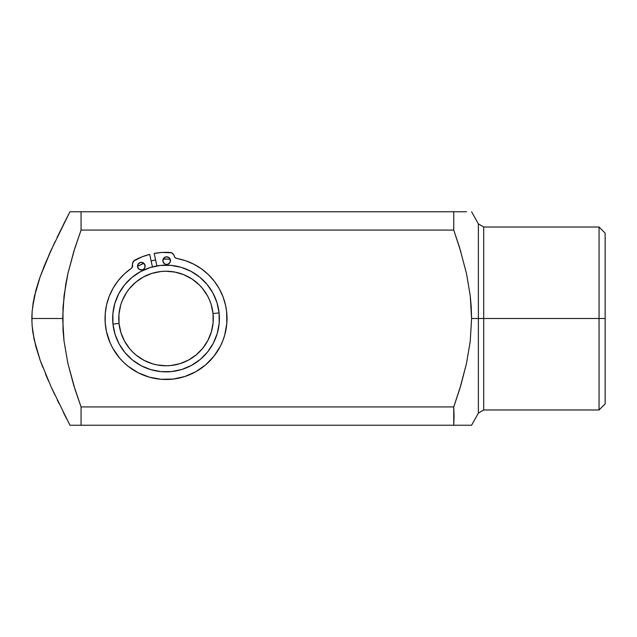 <?xml version="1.0" encoding="UTF-8"?>
<svg xmlns="http://www.w3.org/2000/svg" width="637" height="637" viewBox="0 0 637 637"><rect width="100%" height="100%" fill="white"/><g stroke="black" fill="none" stroke-linecap="round" stroke-linejoin="round"><path stroke-width="0.96" d="M137.528 266.306A59.464 59.464 0 0 1 143.89 263.312L137.528 266.306M151.128 260.931A59.464 59.464 0 0 1 155.595 259.96L151.128 260.931M163.168 259.108A59.464 59.464 0 0 1 170.198 259.179L163.168 259.108M605.15 233.118L599.051 227.019L599.051 318.5L599.051 227.019L483.698 227.019L483.698 318.5L605.15 318.5L605.15 233.118L605.15 403.882L605.15 318.5L599.051 318.5L599.051 409.981L599.051 318.5L483.698 318.5L483.698 227.019L483.698 318.5L478.379 318.5L478.379 223.898L478.379 318.5L471.587 318.5L470.241 341.249L466.483 363.52L459.882 388.482L454.085 405.952M466.507 211.771L453.735 211.771L453.735 230.068L459.524 247.363L466.515 273.623L470.249 295.863L471.587 318.5L483.698 318.5L483.698 409.981L483.698 318.5L483.698 409.981L478.379 413.102L478.379 223.898L483.698 227.019M459.89 425.229L471.587 425.229L478.379 413.102M460.846 251.711L453.735 230.068L81.066 230.068L73.765 251.599L67.92 273.472L64.042 295.767L62.657 318.5L64.034 341.137L67.888 363.385L73.733 385.305L81.066 406.932L453.735 406.932L454.07 416.08L453.735 425.229L81.066 425.229L81.066 406.932L75.102 389.661L67.888 363.385L64.034 341.137L63.007 329.87L63.007 307.114L65.699 284.556L67.92 273.472L74.728 248.502L81.066 230.068L81.066 211.771L69.935 211.771L51.04 250.293L40.171 276.721L34.191 297.304L32.129 311.358L31.85 318.5L62.657 318.5L31.85 318.5L32.129 325.706L34.223 339.832L40.219 360.431L51.103 386.85L69.935 425.229L81.066 425.229L69.935 425.229L81.066 425.229L81.066 406.932L453.735 406.932L453.735 425.229L81.066 425.229M470.257 425.229L466.507 425.229M460.83 425.229L453.735 425.229M453.735 406.932L460.814 385.385L466.483 363.52L470.241 341.249L471.587 318.5L471.245 307.122L470.249 295.863L466.515 273.623M63.437 224.519L69.935 211.771L460.83 211.771M55.14 241.479L45.331 263.384L40.171 276.721L35.863 290.376L32.463 307.822M43.372 268.225L45.323 263.407M35.879 290.329L39.056 279.922M34.199 297.264L34.804 294.573M32.901 304.43L33.482 300.903M31.85 318.548L31.922 314.789M32.129 311.358L31.93 322.314M32.933 332.785L32.535 329.823M34.207 339.776L33.689 337.22M35.871 346.632L35.568 345.485M42.719 367.111L40.227 360.446M36.174 347.746L35.935 346.862M51.119 386.882L69.935 425.229M46.493 376.371L45.601 374.253M63.469 412.545L66.606 418.748M58.946 403.42L57.306 400.044M57.115 237.346L69.935 211.771L75.055 211.771M32.129 325.706L32.941 332.817L35.903 346.759L40.219 360.431L51.103 386.85M152.928 266.768L155.444 266.194M54.846 394.9L51.223 387.113M48.555 381.149L45.514 374.062M48.715 255.485L51.024 250.317M478.379 318.5L478.379 413.102L478.379 318.5M81.066 211.771L453.735 211.771L453.735 230.068L81.066 230.068L81.066 211.771M212.447 327.418L211.349 331.925L213.092 322.824L213.037 313.555L219.096 312.918L213.037 313.555A47.265 47.265 0 0 1 170.971 365.511A47.265 47.265 0 0 1 119.015 323.445L112.956 324.082A53.365 53.365 0 0 0 171.608 371.57A53.365 53.365 0 0 0 219.096 312.918A53.365 53.365 0 0 1 171.608 371.57A53.365 53.365 0 0 1 112.956 324.082L112.884 313.619L114.859 303.347L118.8 293.657L124.549 284.914L131.899 277.469L140.562 271.601L150.197 267.532L160.444 265.43L170.907 265.358L181.179 267.333L190.877 271.274L199.612 277.023L207.057 284.373L212.925 293.036L216.994 302.671L219.096 312.918L219.168 323.381L217.193 333.653L213.252 343.343L207.503 352.086L200.153 359.531L191.49 365.399L181.856 369.468L171.608 371.57L161.145 371.642L150.873 369.667L141.183 365.726L132.44 359.977L124.995 352.627L119.127 343.964L115.058 334.329L112.956 324.082A53.365 53.365 0 0 1 160.444 265.43A53.365 53.365 0 0 1 219.096 312.918A53.365 53.365 0 0 0 160.444 265.43A53.365 53.365 0 0 0 112.956 324.082L119.015 323.445L120.887 332.514L124.486 341.058L129.685 348.726L132.822 352.142L136.278 355.231L144.018 360.335L152.601 363.823L157.108 364.921L152.601 363.823M119.605 309.582L120.704 305.075L118.96 314.176L119.015 323.445A47.265 47.265 0 0 1 161.081 271.489A47.265 47.265 0 0 1 213.037 313.555L211.166 304.486L209.573 300.123L207.566 295.942L202.367 288.274L199.23 284.858L192.032 279.03L183.83 274.714L174.944 272.079L179.451 273.177M174.944 272.079L165.716 271.235L161.081 271.489L152.012 273.361L143.468 276.96L135.824 282.143M157.108 364.921L166.337 365.765L170.971 365.511L180.048 363.639L188.584 360.04L196.252 354.841L202.757 348.248L207.861 340.508L211.349 331.925M135.8 282.159L129.295 288.752L126.556 292.502L122.24 300.696L120.704 305.075M145.061 265.326A3.814 3.814 0 0 0 137.528 266.21A3.814 3.814 0 0 0 137.616 266.951A3.814 3.814 0 0 1 140.53 262.42A3.814 3.814 0 0 1 145.061 265.334L143.397 262.938L140.53 262.42L138.133 264.084L137.616 266.959L139.28 269.355L142.155 269.865L143.516 269.276L144.886 267.54L144.83 264.618M162.849 260.692L162.937 261.433A3.814 3.814 0 0 0 167.475 264.339A3.814 3.814 0 0 0 170.39 259.808A3.814 3.814 0 0 1 170.477 260.541L170.39 259.808A3.814 3.814 0 0 0 162.849 260.684A3.814 3.814 0 0 0 162.937 261.433A3.814 3.814 0 0 1 165.851 256.894A3.814 3.814 0 0 1 170.39 259.808L168.725 257.412L165.851 256.894L163.454 258.558L162.937 261.433L164.609 263.829L165.986 264.371L168.184 264.116L170.214 262.014L170.159 259.092M162.085 252.459L170.063 252.467A66.16 66.16 0 0 0 154.17 253.415L156.893 265.924L154.17 253.415L162.085 252.459L171.496 252.785L173.71 254.681L174.578 256.942L175.86 258.168L185.415 260.676L193.704 264.156L201.388 268.806L208.307 274.547L214.311 281.236L219.263 288.736L223.054 296.882L225.617 305.497L226.605 311.405L226.82 323.357L224.71 335.126A60.993 60.993 0 0 0 225.617 305.497A60.993 60.993 0 0 1 179.029 378.091A60.993 60.993 0 0 1 106.443 331.503A60.993 60.993 0 0 0 119.621 358.082M143.731 375.265L138.277 372.812A60.993 60.993 0 0 0 213.881 356.314L205.584 364.921L195.766 371.745L184.802 376.523L173.121 379.079L161.169 379.294L149.4 377.184L138.277 372.812L128.212 366.355L123.705 362.413A60.993 60.993 0 0 0 133.117 369.85M217.328 351.481A60.993 60.993 0 0 0 222.791 340.795L220.338 346.249L213.881 356.314M106.435 331.471A60.993 60.993 0 0 0 106.443 331.503A60.993 60.993 0 0 1 131.31 268.36A60.993 60.993 0 0 0 118.227 280.614L124.319 274.006L131.963 267.747L132.607 266.099L132.464 263.678L133.682 261.043L142.099 256.815L149.695 254.386L152.426 266.895L149.695 254.386A66.16 66.16 0 0 0 134.853 260.143L142.099 256.815M119.605 358.058L123.705 362.413L119.605 358.058L112.781 348.24L110.121 342.873L106.443 331.503L105.177 322.601L105.232 313.611L106.61 304.733L109.277 296.149A60.993 60.993 0 0 0 109.277 296.157L113.179 288.051A60.993 60.993 0 0 0 113.163 288.075M106.443 331.503L105.177 322.601L105.232 313.611L106.61 304.733A60.993 60.993 0 0 0 106.61 304.757M224.71 335.126L222.791 340.795L224.71 335.126M113.179 288.051L118.227 280.614L113.179 288.051L109.277 296.149M171.496 252.785L172.762 253.558A4.57 4.57 0 0 0 170.063 252.467A66.16 66.16 0 0 0 170.015 252.459M201.411 268.822A60.993 60.993 0 0 0 201.388 268.806L193.704 264.156A60.993 60.993 0 0 0 176.704 258.455A3.05 3.05 0 0 1 174.259 256.098L174.578 256.942M201.388 268.806L208.307 274.547L214.311 281.236L219.263 288.736A60.993 60.993 0 0 1 219.279 288.768M223.054 296.882L225.617 305.497A60.993 60.993 0 0 0 225.609 305.473A60.993 60.993 0 0 0 176.704 258.455A3.05 3.05 0 0 1 175.127 257.651M209.939 360.821L205.584 364.921M195.766 371.745L190.399 374.405M184.802 376.523L173.121 379.079M161.169 379.294L155.237 378.529M138.277 372.812L133.085 369.826M131.963 267.747L132.854 262.261L134.853 260.143A4.57 4.57 0 0 0 132.854 262.261M162.937 261.433L163.168 262.141A3.814 3.814 0 0 1 162.937 261.433M163.534 262.794L164.02 263.36M168.184 264.116L168.837 263.75M169.41 263.264L169.872 262.675M169.792 258.447L169.307 257.874M165.142 257.125L164.489 257.491M163.916 257.977L163.454 258.558M137.528 266.21L137.847 267.667A3.814 3.814 0 0 0 145.148 266.075L145.061 265.334A3.814 3.814 0 0 1 142.155 269.865A3.814 3.814 0 0 1 137.616 266.959A3.814 3.814 0 0 0 137.839 267.659M138.213 268.32L138.691 268.886M142.863 269.634L143.516 269.276M144.081 268.79L144.543 268.201M144.472 263.965L143.986 263.399M139.814 262.651L139.161 263.017M138.595 263.495L138.133 264.084M134.853 260.143A4.57 4.57 0 0 0 132.544 265.151A4.57 4.57 0 0 0 132.544 265.151L132.552 265.199A3.05 3.05 0 0 1 131.31 268.36M163.176 262.149A3.814 3.814 0 0 0 170.477 260.557M145.148 266.067A3.814 3.814 0 0 0 145.061 265.334M170.063 252.467A4.57 4.57 0 0 1 174.251 256.058M131.31 268.352A3.05 3.05 0 0 0 132.408 266.967M483.698 409.981L599.051 409.981L605.15 403.882M471.587 211.771L478.379 223.898"/></g></svg>
